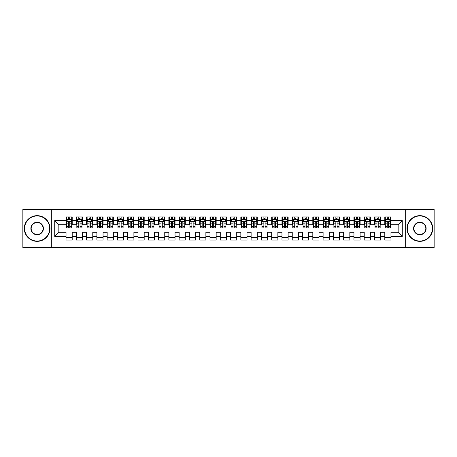<?xml version="1.0" encoding="UTF-8"?>
<svg xmlns="http://www.w3.org/2000/svg" width="457" height="457" viewBox="0 0 457 457"><rect width="100%" height="100%" fill="white"/><g stroke="black" fill="none" stroke-linecap="round" stroke-linejoin="round"><path stroke-width="0.69" d="M405.667 247.523L434.15 247.523L434.15 209.477L405.667 209.477L405.667 247.523L51.333 247.523L51.333 209.477L22.85 209.477L22.85 247.523L51.333 247.523M405.667 209.477L51.333 209.477M54.726 236.418L54.726 220.582L66.037 220.582L66.037 224.695L58.839 224.695L58.839 232.305L54.726 236.418L66.037 236.418L66.037 240.068L72.206 240.068L72.206 236.418L76.319 236.418L76.319 240.068L82.489 240.068L82.489 236.418L86.602 236.418L86.602 240.068L92.771 240.068L92.771 236.418L96.884 236.418L96.884 240.068L103.054 240.068L103.054 236.418L107.166 236.418L107.166 240.068L113.336 240.068L113.336 236.418L117.449 236.418L117.449 240.068L123.619 240.068L123.619 236.418L127.732 236.418L127.732 240.068L133.901 240.068L133.901 236.418L138.014 236.418L138.014 240.068L144.184 240.068L144.184 236.418L148.297 236.418L148.297 240.068L154.466 240.068L154.466 236.418L158.579 236.418L158.579 240.068L164.749 240.068L164.749 236.418L168.862 236.418L168.862 240.068L175.031 240.068L175.031 236.418L179.144 236.418L179.144 240.068L185.314 240.068L185.314 236.418L189.427 236.418L189.427 240.068L195.596 240.068L195.596 236.418L199.709 236.418L199.709 240.068L205.879 240.068L205.879 236.418L209.992 236.418L209.992 240.068L216.161 240.068L216.161 236.418L220.274 236.418L220.274 240.068L226.444 240.068L226.444 236.418L230.557 236.418L230.557 240.068L236.726 240.068L236.726 236.418L240.839 236.418L240.839 240.068L247.008 240.068L247.008 236.418L251.122 236.418L251.122 240.068L257.291 240.068L257.291 236.418L261.404 236.418L261.404 240.068L267.574 240.068L267.574 236.418L271.687 236.418L271.687 240.068L277.856 240.068L277.856 236.418L281.969 236.418L281.969 240.068L288.139 240.068L288.139 236.418L292.252 236.418L292.252 240.068L298.421 240.068L298.421 236.418L302.534 236.418L302.534 240.068L308.704 240.068L308.704 236.418L312.817 236.418L312.817 240.068L318.986 240.068L318.986 236.418L323.099 236.418L323.099 240.068L329.269 240.068L329.269 236.418L333.382 236.418L333.382 240.068L339.551 240.068L339.551 236.418L343.664 236.418L343.664 240.068L349.834 240.068L349.834 236.418L353.947 236.418L353.947 240.068L360.116 240.068L360.116 236.418L364.229 236.418L364.229 240.068L370.399 240.068L370.399 236.418L374.512 236.418L374.512 240.068L380.681 240.068L380.681 236.418L384.794 236.418L384.794 240.068L390.964 240.068L390.964 232.305L398.161 232.305L398.161 224.695L390.964 224.695L390.964 220.582L402.274 220.582L402.274 236.418L390.964 236.418M390.964 220.582L390.964 216.932L384.794 216.932L384.794 220.582L380.681 220.582L380.681 216.932L374.512 216.932L374.512 220.582L370.399 220.582L370.399 216.932L364.229 216.932L364.229 220.582L360.116 220.582L360.116 216.932L353.947 216.932L353.947 220.582L349.834 220.582L349.834 216.932L343.664 216.932L343.664 220.582L339.551 220.582L339.551 216.932L333.382 216.932L333.382 220.582L329.269 220.582L329.269 216.932L323.099 216.932L323.099 220.582L318.986 220.582L318.986 216.932L312.817 216.932L312.817 220.582L308.704 220.582L308.704 216.932L302.534 216.932L302.534 220.582L298.421 220.582L298.421 216.932L292.252 216.932L292.252 220.582L288.139 220.582L288.139 216.932L281.969 216.932L281.969 220.582L277.856 220.582L277.856 216.932L271.687 216.932L271.687 220.582L267.574 220.582L267.574 216.932L261.404 216.932L261.404 220.582L257.291 220.582L257.291 216.932L251.122 216.932L251.122 220.582L247.008 220.582L247.008 216.932L240.839 216.932L240.839 220.582L236.726 220.582L236.726 216.932L230.557 216.932L230.557 220.582L226.444 220.582L226.444 216.932L220.274 216.932L220.274 220.582L216.161 220.582L216.161 216.932L209.992 216.932L209.992 220.582L205.879 220.582L205.879 216.932L199.709 216.932L199.709 220.582L195.596 220.582L195.596 216.932L189.427 216.932L189.427 220.582L185.314 220.582L185.314 216.932L179.144 216.932L179.144 220.582L175.031 220.582L175.031 216.932L168.862 216.932L168.862 220.582L164.749 220.582L164.749 216.932L158.579 216.932L158.579 220.582L154.466 220.582L154.466 216.932L148.297 216.932L148.297 220.582L144.184 220.582L144.184 216.932L138.014 216.932L138.014 220.582L133.901 220.582L133.901 216.932L127.732 216.932L127.732 220.582L123.619 220.582L123.619 216.932L117.449 216.932L117.449 220.582L113.336 220.582L113.336 216.932L107.166 216.932L107.166 220.582L103.054 220.582L103.054 216.932L96.884 216.932L96.884 220.582L92.771 220.582L92.771 216.932L86.602 216.932L86.602 220.582L82.489 220.582L82.489 216.932L76.319 216.932L76.319 220.582L72.206 220.582L72.206 216.932L66.037 216.932L66.037 220.582M380.681 236.418L380.681 232.305L384.794 232.305L384.794 236.418M402.274 220.582L398.161 224.695M370.399 236.418L370.399 232.305L374.512 232.305L374.512 236.418M384.794 220.582L384.794 224.695L380.681 224.695L380.681 220.582M360.116 236.418L360.116 232.305L364.229 232.305L364.229 236.418M374.512 220.582L374.512 224.695L370.399 224.695L370.399 220.582M349.834 236.418L349.834 232.305L353.947 232.305L353.947 236.418M364.229 220.582L364.229 224.695L360.116 224.695L360.116 220.582M339.551 236.418L339.551 232.305L343.664 232.305L343.664 236.418M353.947 220.582L353.947 224.695L349.834 224.695L349.834 220.582M329.269 236.418L329.269 232.305L333.382 232.305L333.382 236.418M343.664 220.582L343.664 224.695L339.551 224.695L339.551 220.582M318.986 236.418L318.986 232.305L323.099 232.305L323.099 236.418M333.382 220.582L333.382 224.695L329.269 224.695L329.269 220.582M308.704 236.418L308.704 232.305L312.817 232.305L312.817 236.418M323.099 220.582L323.099 224.695L318.986 224.695L318.986 220.582M298.421 236.418L298.421 232.305L302.534 232.305L302.534 236.418M312.817 220.582L312.817 224.695L308.704 224.695L308.704 220.582M288.139 236.418L288.139 232.305L292.252 232.305L292.252 236.418M302.534 220.582L302.534 224.695L298.421 224.695L298.421 220.582M277.856 236.418L277.856 232.305L281.969 232.305L281.969 236.418M292.252 220.582L292.252 224.695L288.139 224.695L288.139 220.582M267.574 236.418L267.574 232.305L271.687 232.305L271.687 236.418M281.969 220.582L281.969 224.695L277.856 224.695L277.856 220.582M257.291 236.418L257.291 232.305L261.404 232.305L261.404 236.418M271.687 220.582L271.687 224.695L267.574 224.695L267.574 220.582M247.008 236.418L247.008 232.305L251.122 232.305L251.122 236.418M261.404 220.582L261.404 224.695L257.291 224.695L257.291 220.582M236.726 236.418L236.726 232.305L240.839 232.305L240.839 236.418M251.122 220.582L251.122 224.695L247.008 224.695L247.008 220.582M226.444 236.418L226.444 232.305L230.557 232.305L230.557 236.418M240.839 220.582L240.839 224.695L236.726 224.695L236.726 220.582M216.161 236.418L216.161 232.305L220.274 232.305L220.274 236.418M230.557 220.582L230.557 224.695L226.444 224.695L226.444 220.582M205.879 236.418L205.879 232.305L209.992 232.305L209.992 236.418M220.274 220.582L220.274 224.695L216.161 224.695L216.161 220.582M195.596 236.418L195.596 232.305L199.709 232.305L199.709 236.418M209.992 220.582L209.992 224.695L205.879 224.695L205.879 220.582M185.314 236.418L185.314 232.305L189.427 232.305L189.427 236.418M199.709 220.582L199.709 224.695L195.596 224.695L195.596 220.582M175.031 236.418L175.031 232.305L179.144 232.305L179.144 236.418M189.427 220.582L189.427 224.695L185.314 224.695L185.314 220.582M164.749 236.418L164.749 232.305L168.862 232.305L168.862 236.418M179.144 220.582L179.144 224.695L175.031 224.695L175.031 220.582M154.466 236.418L154.466 232.305L158.579 232.305L158.579 236.418M168.862 220.582L168.862 224.695L164.749 224.695L164.749 220.582M144.184 236.418L144.184 232.305L148.297 232.305L148.297 236.418M158.579 220.582L158.579 224.695L154.466 224.695L154.466 220.582M133.901 236.418L133.901 232.305L138.014 232.305L138.014 236.418M148.297 220.582L148.297 224.695L144.184 224.695L144.184 220.582M123.619 236.418L123.619 232.305L127.732 232.305L127.732 236.418M138.014 220.582L138.014 224.695L133.901 224.695L133.901 220.582M113.336 236.418L113.336 232.305L117.449 232.305L117.449 236.418M127.732 220.582L127.732 224.695L123.619 224.695L123.619 220.582M103.054 236.418L103.054 232.305L107.166 232.305L107.166 236.418M117.449 220.582L117.449 224.695L113.336 224.695L113.336 220.582M92.771 236.418L92.771 232.305L96.884 232.305L96.884 236.418M107.166 220.582L107.166 224.695L103.054 224.695L103.054 220.582M82.489 236.418L82.489 232.305L86.602 232.305L86.602 236.418M96.884 220.582L96.884 224.695L92.771 224.695L92.771 220.582M72.206 236.418L72.206 232.305L76.319 232.305L76.319 236.418M86.602 220.582L86.602 224.695L82.489 224.695L82.489 220.582M58.839 232.305L66.037 232.305L66.037 236.418M76.319 220.582L76.319 224.695L72.206 224.695L72.206 220.582M384.794 219.503L385.308 219.503M390.449 219.503L390.964 219.503M374.512 219.503L375.026 219.503M380.167 219.503L380.681 219.503M364.229 219.503L364.743 219.503M369.884 219.503L370.399 219.503M353.947 219.503L354.461 219.503M359.602 219.503L360.116 219.503M343.664 219.503L344.178 219.503M349.319 219.503L349.834 219.503M333.382 219.503L333.896 219.503M339.037 219.503L339.551 219.503M323.099 219.503L323.613 219.503M328.754 219.503L329.269 219.503M312.817 219.503L313.331 219.503M318.472 219.503L318.986 219.503M302.534 219.503L303.048 219.503M308.189 219.503L308.704 219.503M292.252 219.503L292.766 219.503M297.907 219.503L298.421 219.503M281.969 219.503L282.483 219.503M287.624 219.503L288.139 219.503M271.687 219.503L272.201 219.503M277.342 219.503L277.856 219.503M261.404 219.503L261.918 219.503M267.059 219.503L267.574 219.503M251.122 219.503L251.636 219.503M256.777 219.503L257.291 219.503M240.839 219.503L241.353 219.503M246.494 219.503L247.008 219.503M230.557 219.503L231.071 219.503M236.212 219.503L236.726 219.503M220.274 219.503L220.788 219.503M225.929 219.503L226.444 219.503M209.992 219.503L210.506 219.503M215.647 219.503L216.161 219.503M199.709 219.503L200.223 219.503M205.364 219.503L205.879 219.503M189.427 219.503L189.941 219.503M195.082 219.503L195.596 219.503M179.144 219.503L179.658 219.503M184.799 219.503L185.314 219.503M168.862 219.503L169.376 219.503M174.517 219.503L175.031 219.503M158.579 219.503L159.093 219.503M164.234 219.503L164.749 219.503M148.297 219.503L148.811 219.503M153.952 219.503L154.466 219.503M138.014 219.503L138.528 219.503M143.669 219.503L144.184 219.503M127.732 219.503L128.246 219.503M133.387 219.503L133.901 219.503M117.449 219.503L117.963 219.503M123.104 219.503L123.619 219.503M107.166 219.503L107.681 219.503M112.822 219.503L113.336 219.503M96.884 219.503L97.398 219.503M102.539 219.503L103.054 219.503M86.602 219.503L87.116 219.503M92.257 219.503L92.771 219.503M76.319 219.503L76.833 219.503M81.974 219.503L82.489 219.503M66.037 219.503L66.551 219.503M71.692 219.503L72.206 219.503M66.037 237.497L72.206 237.497M76.319 237.497L82.489 237.497M86.602 237.497L92.771 237.497M96.884 237.497L103.054 237.497M107.166 237.497L113.336 237.497M117.449 237.497L123.619 237.497M127.732 237.497L133.901 237.497M138.014 237.497L144.184 237.497M148.297 237.497L154.466 237.497M158.579 237.497L164.749 237.497M168.862 237.497L175.031 237.497M179.144 237.497L185.314 237.497M189.427 237.497L195.596 237.497M199.709 237.497L205.879 237.497M209.992 237.497L216.161 237.497M220.274 237.497L226.444 237.497M230.557 237.497L236.726 237.497M240.839 237.497L247.008 237.497M251.122 237.497L257.291 237.497M261.404 237.497L267.574 237.497M271.687 237.497L277.856 237.497M281.969 237.497L288.139 237.497M292.252 237.497L298.421 237.497M302.534 237.497L308.704 237.497M312.817 237.497L318.986 237.497M323.099 237.497L329.269 237.497M333.382 237.497L339.551 237.497M343.664 237.497L349.834 237.497M353.947 237.497L360.116 237.497M364.229 237.497L370.399 237.497M374.512 237.497L380.681 237.497M384.794 237.497L390.964 237.497M54.726 220.582L58.839 224.695M398.161 232.305L402.274 236.418M69.738 218.269L68.504 218.269M71.692 226.592L69.738 226.592L69.738 227.883L71.692 227.883L71.692 221.611L70.664 219.554L67.579 219.554L66.551 221.611L66.551 227.883L68.504 227.883L68.504 226.592L66.551 226.592M66.551 221.611L66.551 216.932M71.692 221.611L71.692 216.932M68.504 219.554L68.504 216.932M69.738 216.932L69.738 219.554M69.738 226.592L69.738 222.382C69.327 221.588 68.916 221.588 68.504 222.382L68.504 226.592M69.738 219.503L68.504 219.503M80.021 218.269L78.787 218.269M81.974 226.592L80.021 226.592L80.021 227.883L81.974 227.883L81.974 221.611L80.946 219.554L77.861 219.554L76.833 221.611L76.833 227.883L78.787 227.883L78.787 226.592L76.833 226.592M76.833 221.611L76.833 216.932M81.974 221.611L81.974 216.932M78.787 219.554L78.787 216.932M80.021 216.932L80.021 219.554M80.021 226.592L80.021 222.382C79.609 221.588 79.198 221.588 78.787 222.382L78.787 226.592M80.021 219.503L78.787 219.503M90.303 218.269L89.069 218.269M92.257 226.592L90.303 226.592L90.303 227.883L92.257 227.883L92.257 221.611L91.229 219.554L88.144 219.554L87.116 221.611L87.116 227.883L89.069 227.883L89.069 226.592L87.116 226.592M87.116 221.611L87.116 216.932M92.257 221.611L92.257 216.932M89.069 219.554L89.069 216.932M90.303 216.932L90.303 219.554M90.303 226.592L90.303 222.382C89.892 221.588 89.481 221.588 89.069 222.382L89.069 226.592M90.303 219.503L89.069 219.503M37.143 241.045A12.545 12.545 0 0 0 49.687 228.5A12.545 12.545 0 0 0 37.143 215.955A12.545 12.545 0 0 0 24.598 228.5A12.545 12.545 0 0 0 37.143 241.045M37.143 215.647A12.853 12.853 0 0 1 49.996 228.5A12.853 12.853 0 0 1 37.143 241.353A12.853 12.853 0 0 1 24.29 228.5A12.853 12.853 0 0 1 37.143 215.647M37.143 234.772A6.272 6.272 0 0 1 30.87 228.5A6.272 6.272 0 0 1 37.143 222.228A6.272 6.272 0 0 1 43.415 228.5A6.272 6.272 0 0 1 37.143 234.772M37.143 222.536A5.964 5.964 0 0 0 31.179 228.5A5.964 5.964 0 0 0 37.143 234.464A5.964 5.964 0 0 0 43.107 228.5A5.964 5.964 0 0 0 37.143 222.536M419.857 241.045A12.545 12.545 0 0 0 432.402 228.5A12.545 12.545 0 0 0 419.857 215.955A12.545 12.545 0 0 0 407.313 228.5A12.545 12.545 0 0 0 419.857 241.045M419.857 215.647A12.853 12.853 0 0 1 432.71 228.5A12.853 12.853 0 0 1 419.857 241.353A12.853 12.853 0 0 1 407.004 228.5A12.853 12.853 0 0 1 419.857 215.647M419.857 234.772A6.272 6.272 0 0 1 413.585 228.5A6.272 6.272 0 0 1 419.857 222.228A6.272 6.272 0 0 1 426.13 228.5A6.272 6.272 0 0 1 419.857 234.772M419.857 222.536A5.964 5.964 0 0 0 413.893 228.5A5.964 5.964 0 0 0 419.857 234.464A5.964 5.964 0 0 0 425.821 228.5A5.964 5.964 0 0 0 419.857 222.536M100.586 218.269L99.352 218.269M102.539 226.592L100.586 226.592L100.586 227.883L102.539 227.883L102.539 221.611L101.511 219.554L98.426 219.554L97.398 221.611L97.398 227.883L99.352 227.883L99.352 226.592L97.398 226.592M97.398 221.611L97.398 216.932M102.539 221.611L102.539 216.932M99.352 219.554L99.352 216.932M100.586 216.932L100.586 219.554M100.586 226.592L100.586 222.382C100.174 221.588 99.763 221.588 99.352 222.382L99.352 226.592M100.586 219.503L99.352 219.503M110.868 218.269L109.634 218.269M112.822 226.592L110.868 226.592L110.868 227.883L112.822 227.883L112.822 221.611L111.794 219.554L108.709 219.554L107.681 221.611L107.681 227.883L109.634 227.883L109.634 226.592L107.681 226.592M107.681 221.611L107.681 216.932M112.822 221.611L112.822 216.932M109.634 219.554L109.634 216.932M110.868 216.932L110.868 219.554M110.868 226.592L110.868 222.382C110.457 221.588 110.046 221.588 109.634 222.382L109.634 226.592M110.868 219.503L109.634 219.503M121.151 218.269L119.917 218.269M123.104 226.592L121.151 226.592L121.151 227.883L123.104 227.883L123.104 221.611L122.076 219.554L118.991 219.554L117.963 221.611L117.963 227.883L119.917 227.883L119.917 226.592L117.963 226.592M117.963 221.611L117.963 216.932M123.104 221.611L123.104 216.932M119.917 219.554L119.917 216.932M121.151 216.932L121.151 219.554M121.151 226.592L121.151 222.382C120.739 221.588 120.328 221.588 119.917 222.382L119.917 226.592M121.151 219.503L119.917 219.503M131.433 218.269L130.199 218.269M133.387 226.592L131.433 226.592L131.433 227.883L133.387 227.883L133.387 221.611L132.359 219.554L129.274 219.554L128.246 221.611L128.246 227.883L130.199 227.883L130.199 226.592L128.246 226.592M128.246 221.611L128.246 216.932M133.387 221.611L133.387 216.932M130.199 219.554L130.199 216.932M131.433 216.932L131.433 219.554M131.433 226.592L131.433 222.382C131.022 221.588 130.611 221.588 130.199 222.382L130.199 226.592M131.433 219.503L130.199 219.503M141.716 218.269L140.482 218.269M143.669 226.592L141.716 226.592L141.716 227.883L143.669 227.883L143.669 221.611L142.641 219.554L139.556 219.554L138.528 221.611L138.528 227.883L140.482 227.883L140.482 226.592L138.528 226.592M138.528 221.611L138.528 216.932M143.669 221.611L143.669 216.932M140.482 219.554L140.482 216.932M141.716 216.932L141.716 219.554M141.716 226.592L141.716 222.382C141.304 221.588 140.893 221.588 140.482 222.382L140.482 226.592M141.716 219.503L140.482 219.503M151.998 218.269L150.764 218.269M153.952 226.592L151.998 226.592L151.998 227.883L153.952 227.883L153.952 221.611L152.924 219.554L149.839 219.554L148.811 221.611L148.811 227.883L150.764 227.883L150.764 226.592L148.811 226.592M148.811 221.611L148.811 216.932M153.952 221.611L153.952 216.932M150.764 219.554L150.764 216.932M151.998 216.932L151.998 219.554M151.998 226.592L151.998 222.382C151.587 221.588 151.176 221.588 150.764 222.382L150.764 226.592M151.998 219.503L150.764 219.503M162.281 218.269L161.047 218.269M164.234 226.592L162.281 226.592L162.281 227.883L164.234 227.883L164.234 221.611L163.206 219.554L160.121 219.554L159.093 221.611L159.093 227.883L161.047 227.883L161.047 226.592L159.093 226.592M159.093 221.611L159.093 216.932M164.234 221.611L164.234 216.932M161.047 219.554L161.047 216.932M162.281 216.932L162.281 219.554M162.281 226.592L162.281 222.382C161.869 221.588 161.458 221.588 161.047 222.382L161.047 226.592M162.281 219.503L161.047 219.503M172.563 218.269L171.329 218.269M174.517 226.592L172.563 226.592L172.563 227.883L174.517 227.883L174.517 221.611L173.489 219.554L170.404 219.554L169.376 221.611L169.376 227.883L171.329 227.883L171.329 226.592L169.376 226.592M169.376 221.611L169.376 216.932M174.517 221.611L174.517 216.932M171.329 219.554L171.329 216.932M172.563 216.932L172.563 219.554M172.563 226.592L172.563 222.382C172.152 221.588 171.741 221.588 171.329 222.382L171.329 226.592M172.563 219.503L171.329 219.503M182.846 218.269L181.612 218.269M184.799 226.592L182.846 226.592L182.846 227.883L184.799 227.883L184.799 221.611L183.771 219.554L180.686 219.554L179.658 221.611L179.658 227.883L181.612 227.883L181.612 226.592L179.658 226.592M179.658 221.611L179.658 216.932M184.799 221.611L184.799 216.932M181.612 219.554L181.612 216.932M182.846 216.932L182.846 219.554M182.846 226.592L182.846 222.382C182.434 221.588 182.023 221.588 181.612 222.382L181.612 226.592M182.846 219.503L181.612 219.503M193.128 218.269L191.894 218.269M195.082 226.592L193.128 226.592L193.128 227.883L195.082 227.883L195.082 221.611L194.054 219.554L190.969 219.554L189.941 221.611L189.941 227.883L191.894 227.883L191.894 226.592L189.941 226.592M189.941 221.611L189.941 216.932M195.082 221.611L195.082 216.932M191.894 219.554L191.894 216.932M193.128 216.932L193.128 219.554M193.128 226.592L193.128 222.382C192.717 221.588 192.306 221.588 191.894 222.382L191.894 226.592M193.128 219.503L191.894 219.503M203.411 218.269L202.177 218.269M205.364 226.592L203.411 226.592L203.411 227.883L205.364 227.883L205.364 221.611L204.336 219.554L201.251 219.554L200.223 221.611L200.223 227.883L202.177 227.883L202.177 226.592L200.223 226.592M200.223 221.611L200.223 216.932M205.364 221.611L205.364 216.932M202.177 219.554L202.177 216.932M203.411 216.932L203.411 219.554M203.411 226.592L203.411 222.382C202.999 221.588 202.588 221.588 202.177 222.382L202.177 226.592M203.411 219.503L202.177 219.503M213.693 218.269L212.459 218.269M215.647 226.592L213.693 226.592L213.693 227.883L215.647 227.883L215.647 221.611L214.619 219.554L211.534 219.554L210.506 221.611L210.506 227.883L212.459 227.883L212.459 226.592L210.506 226.592M210.506 221.611L210.506 216.932M215.647 221.611L215.647 216.932M212.459 219.554L212.459 216.932M213.693 216.932L213.693 219.554M213.693 226.592L213.693 222.382C213.282 221.588 212.871 221.588 212.459 222.382L212.459 226.592M213.693 219.503L212.459 219.503M223.976 218.269L222.742 218.269M225.929 226.592L223.976 226.592L223.976 227.883L225.929 227.883L225.929 221.611L224.901 219.554L221.816 219.554L220.788 221.611L220.788 227.883L222.742 227.883L222.742 226.592L220.788 226.592M220.788 221.611L220.788 216.932M225.929 221.611L225.929 216.932M222.742 219.554L222.742 216.932M223.976 216.932L223.976 219.554M223.976 226.592L223.976 222.382C223.564 221.588 223.153 221.588 222.742 222.382L222.742 226.592M223.976 219.503L222.742 219.503M234.258 218.269L233.024 218.269M236.212 226.592L234.258 226.592L234.258 227.883L236.212 227.883L236.212 221.611L235.184 219.554L232.099 219.554L231.071 221.611L231.071 227.883L233.024 227.883L233.024 226.592L231.071 226.592M231.071 221.611L231.071 216.932M236.212 221.611L236.212 216.932M233.024 219.554L233.024 216.932M234.258 216.932L234.258 219.554M234.258 226.592L234.258 222.382C233.847 221.588 233.436 221.588 233.024 222.382L233.024 226.592M234.258 219.503L233.024 219.503M244.541 218.269L243.307 218.269M246.494 226.592L244.541 226.592L244.541 227.883L246.494 227.883L246.494 221.611L245.466 219.554L242.381 219.554L241.353 221.611L241.353 227.883L243.307 227.883L243.307 226.592L241.353 226.592M241.353 221.611L241.353 216.932M246.494 221.611L246.494 216.932M243.307 219.554L243.307 216.932M244.541 216.932L244.541 219.554M244.541 226.592L244.541 222.382C244.129 221.588 243.718 221.588 243.307 222.382L243.307 226.592M244.541 219.503L243.307 219.503M254.823 218.269L253.589 218.269M256.777 226.592L254.823 226.592L254.823 227.883L256.777 227.883L256.777 221.611L255.749 219.554L252.664 219.554L251.636 221.611L251.636 227.883L253.589 227.883L253.589 226.592L251.636 226.592M251.636 221.611L251.636 216.932M256.777 221.611L256.777 216.932M253.589 219.554L253.589 216.932M254.823 216.932L254.823 219.554M254.823 226.592L254.823 222.382C254.412 221.588 254.001 221.588 253.589 222.382L253.589 226.592M254.823 219.503L253.589 219.503M265.106 218.269L263.872 218.269M267.059 226.592L265.106 226.592L265.106 227.883L267.059 227.883L267.059 221.611L266.031 219.554L262.946 219.554L261.918 221.611L261.918 227.883L263.872 227.883L263.872 226.592L261.918 226.592M261.918 221.611L261.918 216.932M267.059 221.611L267.059 216.932M263.872 219.554L263.872 216.932M265.106 216.932L265.106 219.554M265.106 226.592L265.106 222.382C264.694 221.588 264.283 221.588 263.872 222.382L263.872 226.592M265.106 219.503L263.872 219.503M275.388 218.269L274.154 218.269M277.342 226.592L275.388 226.592L275.388 227.883L277.342 227.883L277.342 221.611L276.314 219.554L273.229 219.554L272.201 221.611L272.201 227.883L274.154 227.883L274.154 226.592L272.201 226.592M272.201 221.611L272.201 216.932M277.342 221.611L277.342 216.932M274.154 219.554L274.154 216.932M275.388 216.932L275.388 219.554M275.388 226.592L275.388 222.382C274.977 221.588 274.566 221.588 274.154 222.382L274.154 226.592M275.388 219.503L274.154 219.503M285.671 218.269L284.437 218.269M287.624 226.592L285.671 226.592L285.671 227.883L287.624 227.883L287.624 221.611L286.596 219.554L283.511 219.554L282.483 221.611L282.483 227.883L284.437 227.883L284.437 226.592L282.483 226.592M282.483 221.611L282.483 216.932M287.624 221.611L287.624 216.932M284.437 219.554L284.437 216.932M285.671 216.932L285.671 219.554M285.671 226.592L285.671 222.382C285.259 221.588 284.848 221.588 284.437 222.382L284.437 226.592M285.671 219.503L284.437 219.503M295.953 218.269L294.719 218.269M297.907 226.592L295.953 226.592L295.953 227.883L297.907 227.883L297.907 221.611L296.879 219.554L293.794 219.554L292.766 221.611L292.766 227.883L294.719 227.883L294.719 226.592L292.766 226.592M292.766 221.611L292.766 216.932M297.907 221.611L297.907 216.932M294.719 219.554L294.719 216.932M295.953 216.932L295.953 219.554M295.953 226.592L295.953 222.382C295.542 221.588 295.131 221.588 294.719 222.382L294.719 226.592M295.953 219.503L294.719 219.503M306.236 218.269L305.002 218.269M308.189 226.592L306.236 226.592L306.236 227.883L308.189 227.883L308.189 221.611L307.161 219.554L304.076 219.554L303.048 221.611L303.048 227.883L305.002 227.883L305.002 226.592L303.048 226.592M303.048 221.611L303.048 216.932M308.189 221.611L308.189 216.932M305.002 219.554L305.002 216.932M306.236 216.932L306.236 219.554M306.236 226.592L306.236 222.382C305.824 221.588 305.413 221.588 305.002 222.382L305.002 226.592M306.236 219.503L305.002 219.503M316.518 218.269L315.284 218.269M318.472 226.592L316.518 226.592L316.518 227.883L318.472 227.883L318.472 221.611L317.444 219.554L314.359 219.554L313.331 221.611L313.331 227.883L315.284 227.883L315.284 226.592L313.331 226.592M313.331 221.611L313.331 216.932M318.472 221.611L318.472 216.932M315.284 219.554L315.284 216.932M316.518 216.932L316.518 219.554M316.518 226.592L316.518 222.382C316.107 221.588 315.696 221.588 315.284 222.382L315.284 226.592M316.518 219.503L315.284 219.503M326.801 218.269L325.567 218.269M328.754 226.592L326.801 226.592L326.801 227.883L328.754 227.883L328.754 221.611L327.726 219.554L324.641 219.554L323.613 221.611L323.613 227.883L325.567 227.883L325.567 226.592L323.613 226.592M323.613 221.611L323.613 216.932M328.754 221.611L328.754 216.932M325.567 219.554L325.567 216.932M326.801 216.932L326.801 219.554M326.801 226.592L326.801 222.382C326.389 221.588 325.978 221.588 325.567 222.382L325.567 226.592M326.801 219.503L325.567 219.503M337.083 218.269L335.849 218.269M339.037 226.592L337.083 226.592L337.083 227.883L339.037 227.883L339.037 221.611L338.009 219.554L334.924 219.554L333.896 221.611L333.896 227.883L335.849 227.883L335.849 226.592L333.896 226.592M333.896 221.611L333.896 216.932M339.037 221.611L339.037 216.932M335.849 219.554L335.849 216.932M337.083 216.932L337.083 219.554M337.083 226.592L337.083 222.382C336.672 221.588 336.261 221.588 335.849 222.382L335.849 226.592M337.083 219.503L335.849 219.503M347.366 218.269L346.132 218.269M349.319 226.592L347.366 226.592L347.366 227.883L349.319 227.883L349.319 221.611L348.291 219.554L345.206 219.554L344.178 221.611L344.178 227.883L346.132 227.883L346.132 226.592L344.178 226.592M344.178 221.611L344.178 216.932M349.319 221.611L349.319 216.932M346.132 219.554L346.132 216.932M347.366 216.932L347.366 219.554M347.366 226.592L347.366 222.382C346.954 221.588 346.543 221.588 346.132 222.382L346.132 226.592M347.366 219.503L346.132 219.503M357.648 218.269L356.414 218.269M359.602 226.592L357.648 226.592L357.648 227.883L359.602 227.883L359.602 221.611L358.574 219.554L355.489 219.554L354.461 221.611L354.461 227.883L356.414 227.883L356.414 226.592L354.461 226.592M354.461 221.611L354.461 216.932M359.602 221.611L359.602 216.932M356.414 219.554L356.414 216.932M357.648 216.932L357.648 219.554M357.648 226.592L357.648 222.382C357.237 221.588 356.826 221.588 356.414 222.382L356.414 226.592M357.648 219.503L356.414 219.503M367.931 218.269L366.697 218.269M369.884 226.592L367.931 226.592L367.931 227.883L369.884 227.883L369.884 221.611L368.856 219.554L365.771 219.554L364.743 221.611L364.743 227.883L366.697 227.883L366.697 226.592L364.743 226.592M364.743 221.611L364.743 216.932M369.884 221.611L369.884 216.932M366.697 219.554L366.697 216.932M367.931 216.932L367.931 219.554M367.931 226.592L367.931 222.382C367.519 221.588 367.108 221.588 366.697 222.382L366.697 226.592M367.931 219.503L366.697 219.503M378.213 218.269L376.979 218.269M380.167 226.592L378.213 226.592L378.213 227.883L380.167 227.883L380.167 221.611L379.139 219.554L376.054 219.554L375.026 221.611L375.026 227.883L376.979 227.883L376.979 226.592L375.026 226.592M375.026 221.611L375.026 216.932M380.167 221.611L380.167 216.932M376.979 219.554L376.979 216.932M378.213 216.932L378.213 219.554M378.213 226.592L378.213 222.382C377.802 221.588 377.391 221.588 376.979 222.382L376.979 226.592M378.213 219.503L376.979 219.503M388.496 218.269L387.262 218.269M390.449 226.592L388.496 226.592L388.496 227.883L390.449 227.883L390.449 221.611L389.421 219.554L386.336 219.554L385.308 221.611L385.308 227.883L387.262 227.883L387.262 226.592L385.308 226.592M385.308 221.611L385.308 216.932M390.449 221.611L390.449 216.932M387.262 219.554L387.262 216.932M388.496 216.932L388.496 219.554M388.496 226.592L388.496 222.382C388.084 221.588 387.673 221.588 387.262 222.382L387.262 226.592M388.496 219.503L387.262 219.503M71.669 221.559L66.579 221.559M66.551 219.68L67.516 219.68M70.726 219.68L71.692 219.68M68.504 223.839L66.551 223.839M71.692 223.839L69.738 223.839M69.738 218.926L68.504 218.926M81.952 221.559L76.862 221.559M76.833 219.68L77.799 219.68M81.009 219.68L81.974 219.68M78.787 223.839L76.833 223.839M81.974 223.839L80.021 223.839M80.021 218.926L78.787 218.926M92.234 221.559L87.144 221.559M87.116 219.68L88.081 219.68M91.291 219.68L92.257 219.68M89.069 223.839L87.116 223.839M92.257 223.839L90.303 223.839M90.303 218.926L89.069 218.926M102.517 221.559L97.427 221.559M97.398 219.68L98.364 219.68M101.574 219.68L102.539 219.68M99.352 223.839L97.398 223.839M102.539 223.839L100.586 223.839M100.586 218.926L99.352 218.926M112.799 221.559L107.709 221.559M107.681 219.68L108.646 219.68M111.856 219.68L112.822 219.68M109.634 223.839L107.681 223.839M112.822 223.839L110.868 223.839M110.868 218.926L109.634 218.926M123.082 221.559L117.992 221.559M117.963 219.68L118.929 219.68M122.139 219.68L123.104 219.68M119.917 223.839L117.963 223.839M123.104 223.839L121.151 223.839M121.151 218.926L119.917 218.926M133.364 221.559L128.274 221.559M128.246 219.68L129.211 219.68M132.421 219.68L133.387 219.68M130.199 223.839L128.246 223.839M133.387 223.839L131.433 223.839M131.433 218.926L130.199 218.926M143.647 221.559L138.557 221.559M138.528 219.68L139.494 219.68M142.704 219.68L143.669 219.68M140.482 223.839L138.528 223.839M143.669 223.839L141.716 223.839M141.716 218.926L140.482 218.926M153.929 221.559L148.839 221.559M148.811 219.68L149.776 219.68M152.986 219.68L153.952 219.68M150.764 223.839L148.811 223.839M153.952 223.839L151.998 223.839M151.998 218.926L150.764 218.926M164.212 221.559L159.122 221.559M159.093 219.68L160.059 219.68M163.269 219.68L164.234 219.68M161.047 223.839L159.093 223.839M164.234 223.839L162.281 223.839M162.281 218.926L161.047 218.926M174.494 221.559L169.404 221.559M169.376 219.68L170.341 219.68M173.551 219.68L174.517 219.68M171.329 223.839L169.376 223.839M174.517 223.839L172.563 223.839M172.563 218.926L171.329 218.926M184.777 221.559L179.687 221.559M179.658 219.68L180.624 219.68M183.834 219.68L184.799 219.68M181.612 223.839L179.658 223.839M184.799 223.839L182.846 223.839M182.846 218.926L181.612 218.926M195.059 221.559L189.969 221.559M189.941 219.68L190.906 219.68M194.116 219.68L195.082 219.68M191.894 223.839L189.941 223.839M195.082 223.839L193.128 223.839M193.128 218.926L191.894 218.926M205.342 221.559L200.252 221.559M200.223 219.68L201.189 219.68M204.399 219.68L205.364 219.68M202.177 223.839L200.223 223.839M205.364 223.839L203.411 223.839M203.411 218.926L202.177 218.926M215.624 221.559L210.534 221.559M210.506 219.68L211.471 219.68M214.681 219.68L215.647 219.68M212.459 223.839L210.506 223.839M215.647 223.839L213.693 223.839M213.693 218.926L212.459 218.926M225.907 221.559L220.817 221.559M220.788 219.68L221.754 219.68M224.964 219.68L225.929 219.68M222.742 223.839L220.788 223.839M225.929 223.839L223.976 223.839M223.976 218.926L222.742 218.926M236.189 221.559L231.099 221.559M231.071 219.68L232.036 219.68M235.246 219.68L236.212 219.68M233.024 223.839L231.071 223.839M236.212 223.839L234.258 223.839M234.258 218.926L233.024 218.926M246.472 221.559L241.382 221.559M241.353 219.68L242.319 219.68M245.529 219.68L246.494 219.68M243.307 223.839L241.353 223.839M246.494 223.839L244.541 223.839M244.541 218.926L243.307 218.926M256.754 221.559L251.664 221.559M251.636 219.68L252.601 219.68M255.811 219.68L256.777 219.68M253.589 223.839L251.636 223.839M256.777 223.839L254.823 223.839M254.823 218.926L253.589 218.926M267.037 221.559L261.947 221.559M261.918 219.68L262.884 219.68M266.094 219.68L267.059 219.68M263.872 223.839L261.918 223.839M267.059 223.839L265.106 223.839M265.106 218.926L263.872 218.926M277.319 221.559L272.229 221.559M272.201 219.68L273.166 219.68M276.376 219.68L277.342 219.68M274.154 223.839L272.201 223.839M277.342 223.839L275.388 223.839M275.388 218.926L274.154 218.926M287.602 221.559L282.512 221.559M282.483 219.68L283.449 219.68M286.659 219.68L287.624 219.68M284.437 223.839L282.483 223.839M287.624 223.839L285.671 223.839M285.671 218.926L284.437 218.926M297.884 221.559L292.794 221.559M292.766 219.68L293.731 219.68M296.941 219.68L297.907 219.68M294.719 223.839L292.766 223.839M297.907 223.839L295.953 223.839M295.953 218.926L294.719 218.926M308.167 221.559L303.077 221.559M303.048 219.68L304.014 219.68M307.224 219.68L308.189 219.68M305.002 223.839L303.048 223.839M308.189 223.839L306.236 223.839M306.236 218.926L305.002 218.926M318.449 221.559L313.359 221.559M313.331 219.68L314.296 219.68M317.506 219.68L318.472 219.68M315.284 223.839L313.331 223.839M318.472 223.839L316.518 223.839M316.518 218.926L315.284 218.926M328.732 221.559L323.642 221.559M323.613 219.68L324.579 219.68M327.789 219.68L328.754 219.68M325.567 223.839L323.613 223.839M328.754 223.839L326.801 223.839M326.801 218.926L325.567 218.926M339.014 221.559L333.924 221.559M333.896 219.68L334.861 219.68M338.071 219.68L339.037 219.68M335.849 223.839L333.896 223.839M339.037 223.839L337.083 223.839M337.083 218.926L335.849 218.926M349.297 221.559L344.207 221.559M344.178 219.68L345.144 219.68M348.354 219.68L349.319 219.68M346.132 223.839L344.178 223.839M349.319 223.839L347.366 223.839M347.366 218.926L346.132 218.926M359.579 221.559L354.489 221.559M354.461 219.68L355.426 219.68M358.636 219.68L359.602 219.68M356.414 223.839L354.461 223.839M359.602 223.839L357.648 223.839M357.648 218.926L356.414 218.926M369.862 221.559L364.772 221.559M364.743 219.68L365.709 219.68M368.919 219.68L369.884 219.68M366.697 223.839L364.743 223.839M369.884 223.839L367.931 223.839M367.931 218.926L366.697 218.926M380.144 221.559L375.054 221.559M375.026 219.68L375.991 219.68M379.201 219.68L380.167 219.68M376.979 223.839L375.026 223.839M380.167 223.839L378.213 223.839M378.213 218.926L376.979 218.926M390.427 221.559L385.337 221.559M385.308 219.68L386.274 219.68M389.484 219.68L390.449 219.68M387.262 223.839L385.308 223.839M390.449 223.839L388.496 223.839M388.496 218.926L387.262 218.926"/></g></svg>
